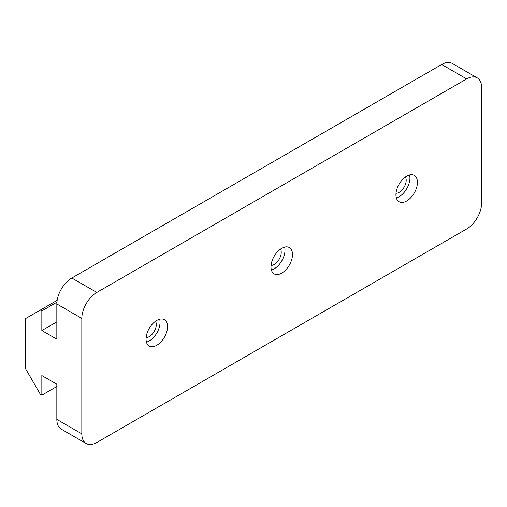 <?xml version="1.0" encoding="UTF-8"?>
<svg xmlns="http://www.w3.org/2000/svg" width="507" height="507" viewBox="0 0 507 507"><rect width="100%" height="100%" fill="white"/><g stroke="black" fill="none" stroke-linecap="round" stroke-linejoin="round"><path stroke-width="0.76" d="M396.328 197.863A15.197 8.771 120 0 0 399.186 196.659A15.197 8.771 120 0 0 409.542 174.966M406.684 176.17A15.197 8.771 -60 0 1 414.282 175.416A15.197 8.771 -60 0 1 416.608 187.596A15.197 8.771 -60 0 1 406.684 200.987A15.197 8.771 -60 0 1 399.085 201.735A15.197 8.771 -60 0 1 396.753 189.561A15.197 8.771 -60 0 1 406.684 176.17M271.378 269.997A15.197 8.771 120 0 0 274.243 268.792A15.197 8.771 120 0 0 284.598 247.099M281.74 248.303A15.197 8.771 -60 0 1 289.339 247.555A15.197 8.771 -60 0 1 291.664 259.73A15.197 8.771 -60 0 1 281.74 273.121A15.197 8.771 -60 0 1 274.141 273.875A15.197 8.771 -60 0 1 271.809 261.694A15.197 8.771 -60 0 1 281.74 248.303M146.434 342.136A15.197 8.771 120 0 0 149.299 340.932A15.197 8.771 120 0 0 159.654 319.239M156.79 320.443A15.197 8.771 -60 0 1 164.388 319.689A15.197 8.771 -60 0 1 166.721 331.87A15.197 8.771 -60 0 1 156.79 345.261A15.197 8.771 -60 0 1 149.197 346.008A15.197 8.771 -60 0 1 146.865 333.834A15.197 8.771 -60 0 1 156.79 320.443M405.423 176.981A9.893 5.71 -60 0 1 399.186 192.33A9.893 5.71 -60 0 1 396.011 193.281M280.479 249.121A9.893 5.71 -60 0 1 274.243 264.464A9.893 5.71 -60 0 1 271.068 265.421M155.529 321.254A9.893 5.71 -60 0 1 149.299 336.604A9.893 5.71 -60 0 1 146.124 337.554M96.818 442.497L466.655 228.974A21.205 12.244 120 0 0 481.65 203.003L481.65 87.584A21.205 12.244 120 0 0 477.258 77.882A21.205 12.244 120 0 0 466.655 78.927L96.818 292.45A21.205 12.244 120 0 0 81.823 318.421L81.823 433.84A21.205 12.244 120 0 0 86.215 443.549A21.205 12.244 120 0 0 96.818 442.497M477.258 77.882L452.269 63.451A21.205 12.244 120 0 0 441.667 64.503L71.829 278.026A21.205 12.244 120 0 0 56.835 303.997L56.835 339.196L41.84 330.539L41.84 310.918L40.345 310.056L25.35 318.713L25.35 368.342L40.345 394.313L41.84 395.175L41.84 375.554L56.835 384.211L56.835 419.416A21.205 12.244 120 0 0 61.227 429.118L86.215 443.549M57.139 300.359L40.345 310.056M56.835 321.888L41.84 330.539M41.84 310.918L56.911 302.223M56.835 386.518L41.84 395.175M81.823 433.84L56.835 419.416M81.823 318.421L56.835 303.997M96.818 292.45L71.829 278.026M466.655 78.927L441.667 64.503"/></g></svg>
